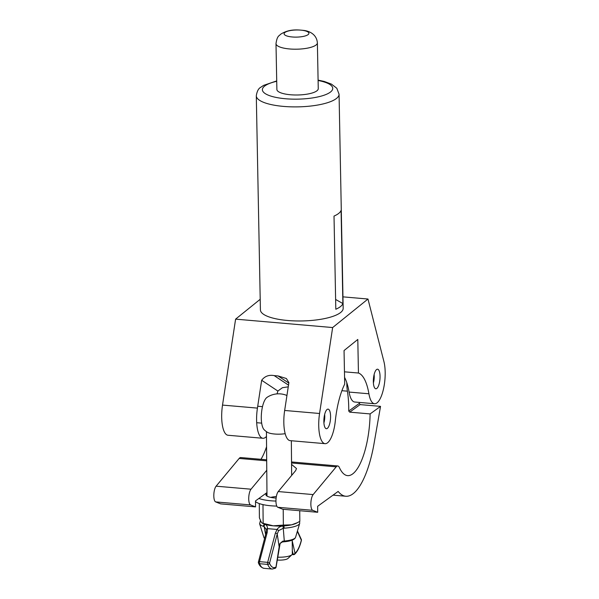 <?xml version="1.0" encoding="UTF-8"?>
<svg xmlns="http://www.w3.org/2000/svg" width="599" height="599" viewBox="0 0 599 599"><rect width="100%" height="100%" fill="white"/><g stroke="black" fill="none" stroke-linecap="round" stroke-linejoin="round"><path stroke-width="0.9" d="M380.051 376.292A9.831 3.265 95 0 0 377.542 369.201A9.831 3.265 95 0 0 373.342 381.705A9.831 3.265 95 0 0 375.85 388.788A9.831 3.265 95 0 0 380.051 376.292M330.581 416.215A9.831 3.265 95 0 0 328.072 409.124A9.831 3.265 95 0 0 323.864 421.629A9.831 3.265 95 0 0 326.373 428.712A9.831 3.265 95 0 0 330.581 416.215M367.981 299.028L332.647 327.548L319.567 413.49A24.836 8.251 95 0 0 325.077 443.664A24.836 8.251 95 0 0 335.32 420.902A52.57 17.461 -85 0 1 344.695 384.124L344.051 350.55L357.798 339.453L358.442 373.027A52.57 17.461 -85 0 1 368.917 393.783A24.836 8.251 95 0 0 374.555 403.741A24.836 8.251 95 0 0 385.179 372.151A24.836 8.251 95 0 0 383.914 361.564L367.981 299.028L342.957 296.857M358.442 373.027L344.462 371.822M344.567 377.392A52.57 17.461 -85 0 1 349.082 392.068A24.836 8.251 95 0 0 354.713 402.019L374.555 403.741M277.075 393.88A52.57 17.461 -85 0 1 277.869 391.05L261.666 380.268C264.78 376.202 268.958 374.645 274.2 375.61L278.086 375.947L286.382 378.516L288.898 382.626L284.66 410.465A24.836 8.251 95 0 0 290.171 440.639L325.077 443.664M332.647 327.548L235.602 319.14L222.521 405.089A24.836 8.251 95 0 0 228.039 435.256L262.946 438.281A24.836 8.251 95 0 0 266.473 436.431M261.666 380.268L257.435 408.106A24.836 8.251 95 0 0 262.946 438.281M288.254 386.834L282.428 387.703L277.869 391.05M260.206 299.283L235.602 319.14M359.348 403.367L360.119 404.602L349.696 412.149L348.738 411.049L359.348 403.367L359.512 402.438M349.696 412.149L370.115 413.916A52.57 17.461 -85 0 1 347.622 475.636A52.57 17.461 -85 0 1 339.393 467.549A10.348 3.437 95 0 0 337.769 465.962A10.348 3.437 95 0 0 336.204 466.846L313.15 494.579A8.281 2.748 95 0 0 310.866 503.317A8.281 2.748 95 0 0 312.708 510.311L317.695 512.28L317.642 506.29L338.158 491.427A73.265 24.334 95 0 0 345.84 496.249A73.265 24.334 95 0 0 374.031 443.694L380.537 406.377L370.115 413.916M266.562 446.742A52.57 17.461 -85 0 1 260.969 459.306M346.814 382.731A24.836 8.251 95 0 0 346.814 383.293A24.836 8.251 95 0 0 347.405 391.177A52.57 17.461 -85 0 1 348.738 408.398A52.57 17.461 -85 0 1 348.738 411.049M347.405 391.177L341.894 390.698M266.967 492.61L255.503 500.906L255.556 506.896L250.569 504.927A8.281 2.748 -85 0 1 248.735 497.934A8.281 2.748 -85 0 1 251.018 489.203L266.772 470.245M266.675 459.8L240.731 457.554A10.348 3.437 95 0 0 239.166 458.437L216.112 486.178A8.281 2.748 95 0 0 213.821 494.909A8.281 2.748 95 0 0 215.662 501.902L220.649 503.871L255.556 506.896M291.556 464.375L296.483 468.538L295.621 470.649L278.243 491.562A8.281 2.748 95 0 0 275.959 500.292A8.281 2.748 95 0 0 277.801 507.286L282.788 509.255L317.695 512.28M360.119 404.602L380.537 406.377M277.629 557.175A12.414 3.235 -0.5 0 0 291.586 554.988A12.414 3.235 -0.5 0 0 291.885 554.749L287.932 558.485A8.281 2.156 179.5 0 1 287.73 558.65A8.281 2.156 179.5 0 1 277.187 560.028M286.936 395.505A20.905 20.905 0 0 0 266.989 397.407A16.817 5.586 95 0 0 261.284 417.87A16.817 5.586 95 0 0 264.189 429.76A20.905 20.905 0 0 0 267.296 432.231A12.414 3.235 -0.5 0 0 285.191 433.676M291.885 554.749A12.414 3.235 -0.5 0 0 292.334 553.873L292.215 540.148M276.124 498.061A13.455 3.504 179.5 0 1 265.949 494.759A13.455 3.504 179.5 0 1 266.757 493.546A13.455 3.504 179.5 0 1 266.974 493.396M275.952 501.071A24.836 6.469 179.5 0 1 258.888 498.45M276.775 506.088A24.836 6.469 179.5 0 1 255.511 501.558M276.356 496.526A12.414 3.235 -0.5 0 0 270.755 497.395M297.441 522.672L291.608 524.829A18.629 4.852 -0.5 0 0 296.116 523.339L299.829 521.355L299.732 510.722M263.867 504.8L262.983 504.972L263.148 523.339L273.264 525.825A18.629 4.852 -0.5 0 0 291.608 524.829L283.357 525.091L283.215 509.292M263.148 523.339L262.34 523.212L263.186 523.623A18.629 4.852 -0.5 0 0 273.264 525.825L283.357 525.091M262.983 504.972L262.856 504.583M262.34 523.212L261.291 522.208L259.404 517.858L259.285 503.572M284.226 528.198L283.267 528.273L284.293 541.039A15.851 4.126 -0.5 0 0 295.569 537.31L299.695 523.376A20.111 5.241 179.5 0 1 284.226 528.198L283.874 525.9L282.945 526.004C280.377 526.229 278.415 527.375 277.06 529.464L275.383 533.088A1.55 0.674 -165.2 0 1 277.232 533.971L269.52 563.24A26.438 8.783 95 0 0 275.997 567.028L279.156 546.872L277.232 533.971L278.61 530.654A1.55 0.457 -145.7 0 0 277.06 529.464L267.483 528.632L267.214 532.384A1.55 0.674 -165.2 0 0 266.106 532.743L266.106 532.743A1.55 0.674 -165.2 0 0 266.151 533.013M265.612 534.622L264.166 526.618L263.56 526.409A20.111 5.241 179.5 0 1 259.607 523.728L263.972 537.588A15.851 4.126 -0.5 0 0 264.608 538.441M263.56 526.409A1.55 1.198 108.7 0 1 264.728 524.245L265.26 524.469C266.682 525.046 267.424 526.431 267.483 528.632A1.55 0.809 172.7 0 0 266.338 529.583L264.166 526.618A1.55 1.131 109.4 0 1 265.26 524.469M282.75 541.159L284.293 541.039A1.55 0.427 -94.9 0 1 284.001 541.796L282.264 541.998A1.55 0.696 -98.3 0 0 282.75 541.159L279.883 543.592L279.127 547.074M282.945 526.004L283.267 528.273L278.61 530.654M266.33 529.486L266.338 529.583A1.55 0.809 172.7 0 0 266.338 529.591L266.106 532.743L258.394 562.012A1.55 0.674 14.8 0 1 259.502 561.652L267.671 562.356L275.383 533.088M283.881 541.751A1.55 0.427 -94.9 0 0 284.001 541.796C290.777 541.197 294.641 539.699 295.569 537.31M282.054 541.96A1.55 0.696 -98.3 0 0 282.264 541.998L279.883 543.592M373.394 382.963A8.304 2.755 95 0 0 374.233 376.247A8.304 2.755 95 0 0 374.128 374.525M373.334 381.638A7.24 2.403 95 0 0 373.866 376.539A7.24 2.403 95 0 0 373.843 375.82M323.924 422.887A8.304 2.755 95 0 0 324.763 416.17A8.304 2.755 95 0 0 324.651 414.448M323.864 421.561A7.24 2.403 95 0 0 324.396 416.462A7.24 2.403 95 0 0 324.366 415.743M257.72 406.242L262.497 406.654M308.171 34.562A12.414 3.564 -1.1 0 0 308.919 33.312A12.414 3.564 -1.1 0 0 298.624 30.002A12.414 3.564 -1.1 0 0 284.832 32.541A12.414 3.564 -1.1 0 0 284.091 33.791A12.414 3.564 -1.1 0 0 294.386 37.101A12.414 3.564 -1.1 0 0 308.171 34.562M317.013 90.741A20.695 5.938 -1.1 0 0 318.256 88.659L317.38 42.866A20.695 5.938 178.9 0 1 316.137 44.947A20.695 5.938 178.9 0 1 293.158 49.17A20.695 5.938 178.9 0 1 275.997 43.66L276.88 89.453A20.695 5.938 -1.1 0 0 294.034 94.964A20.695 5.938 -1.1 0 0 317.013 90.741M338.787 213.341A41.391 11.868 -1.1 0 0 341.086 210.384L342.875 303.551A41.391 11.868 178.9 0 1 340.576 306.508A41.391 11.868 178.9 0 1 335.807 309.249L334.017 216.082A41.391 11.868 -1.1 0 0 338.787 213.341M340.689 312.453A41.391 11.868 -1.1 0 0 343.175 308.29L339.064 94.208A41.391 11.868 178.9 0 1 336.578 98.371A41.391 11.868 178.9 0 1 290.62 106.824A41.391 11.868 178.9 0 1 256.297 95.795L260.408 309.878A41.391 11.868 -1.1 0 0 294.73 320.907A41.391 11.868 -1.1 0 0 340.689 312.453M335.62 299.455L342.875 303.551M368.917 393.783L349.082 392.068M319.567 413.49L284.66 410.465M257.435 408.106L222.521 405.089M288.823 383.09L278.086 375.947M288.516 385.135L274.2 375.61M250.569 504.927L215.662 501.902M251.018 489.203L216.112 486.178M336.204 466.846L291.541 462.975M266.69 460.818L239.166 458.437M313.15 494.579L278.243 491.562M312.708 510.311L277.801 507.286M292.222 540.837L295.022 553.251A26.438 8.783 95 0 0 301.349 540.193L297.329 531.38M267.214 532.384L259.502 561.652A1.55 0.517 -85 0 0 259.509 563.696A27.988 9.299 95 0 0 264.047 568.339L272.216 569.05A27.988 9.299 -85 0 1 267.678 564.4L259.509 563.696A1.55 1.243 -23.1 0 1 258.439 562.281A1.55 0.674 14.8 0 1 258.394 562.012A1.55 1.55 0 0 0 258.469 563.015C258.641 563.112 259.517 567.171 264.047 568.339M292.305 554.09L293.106 554.165L292.305 550.631M294.551 554.322A1.55 1.393 50.5 0 0 295.022 553.251A1.55 1.011 167.3 0 1 293.106 554.165A1.55 0.517 -85 0 0 293.435 554.667A1.55 1.55 0 0 0 294.551 554.322C297.433 551.761 299.717 547.142 301.394 540.448A1.55 1.55 0 0 0 301.304 539.422A1.55 1.265 155.5 0 1 301.349 540.193A1.55 0.644 14.1 0 1 301.394 540.448M293.6 554.607A1.55 0.517 -85 0 1 293.435 554.667L292.065 554.554M275.982 567.223L275.997 567.028A1.55 1.423 -122 0 1 275.36 568.219A1.55 1.55 0 0 0 276.072 567.141L280.07 543.772M269.52 563.24A1.55 0.674 -165.2 0 0 267.671 562.356A1.55 0.517 -85 0 0 267.678 564.4A1.55 1.243 -23.1 0 0 269.52 563.24M276.723 81.292A35.184 10.086 -1.1 0 0 264.511 86.189A35.184 10.086 -1.1 0 0 285.551 98.753A35.184 10.086 -1.1 0 0 330.626 91.917A35.184 10.086 -1.1 0 0 318.106 80.498M337.769 465.962L291.533 461.956M345.84 496.249L333.029 495.141M266.997 496.092L266.435 431.639M291.653 475.426L291.346 440.744M301.304 539.422L297.448 530.976M299.605 521.489L299.695 523.376M264.556 538.621L263.972 537.588M275.36 568.219L272.216 569.05M260.445 520.621L259.607 523.728M256.694 422.707L261.673 423.134M317.38 42.866C316.646 33.581 308.081 30.811 303.588 30.399C297.239 29.755 288.785 28.909 280.467 34.368C279.224 36.052 277.187 35.416 275.997 43.66M339.064 94.208L336.803 88.248L331.479 84.137L324.239 81.449L318.099 80.116M276.716 80.91L263.62 85.372L260.722 87.304C258.483 88.472 257.008 91.303 256.297 95.795"/></g></svg>
